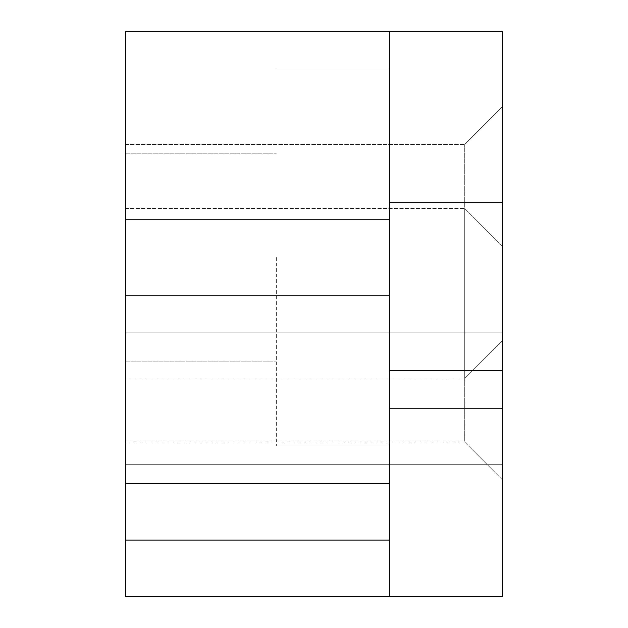 <?xml version="1.0" encoding="UTF-8"?>
<svg xmlns="http://www.w3.org/2000/svg" width="628" height="628" viewBox="0 0 628 628"><rect width="100%" height="100%" fill="white"/><g stroke="black" fill="none" stroke-linecap="round" stroke-linejoin="round"><path stroke-width="0.47" stroke-dasharray="3.14 2.35" d="M502.4 479.792L464.72 442.112L464.72 208.496L464.72 442.112L464.72 378.056L464.72 442.112L502.4 479.792L502.4 246.176L464.72 208.496L502.4 246.176L502.4 479.792L464.72 442.112L502.4 479.792L502.4 340.376L464.72 378.056L464.72 144.44L464.72 378.056L502.4 340.376L502.4 106.76L464.72 144.44L502.4 106.76L502.4 340.376L464.72 378.056L502.4 340.376L502.4 479.792M125.6 144.44L464.72 144.44L125.6 144.44L125.6 378.056L464.72 378.056L125.6 378.056L125.6 144.44M125.6 378.056L464.72 378.056L125.6 378.056L125.6 442.112L464.72 442.112L125.6 442.112L125.6 378.056M502.4 370.52L502.4 202.703L389.36 202.703L389.36 69.08L389.36 445.88L389.36 370.52L502.4 370.52L502.4 596.6L502.4 464.72L502.4 596.6L389.36 596.6L389.36 408.2L389.36 596.6L125.6 596.6L502.4 596.6L125.6 596.6L125.6 483.56L389.36 483.56L389.36 596.6M389.36 370.52L389.36 31.4L502.4 31.4L502.4 202.703M502.4 332.84L502.4 464.72L502.4 332.84L125.6 332.84L125.6 596.6L125.6 332.84L502.4 332.84M276.32 257.48L276.32 445.88L276.32 257.48M125.6 295.16L389.36 295.16L389.36 483.56L125.6 483.56L125.6 31.4L389.36 31.4L389.36 202.703M125.6 257.48L125.6 153.86L125.6 257.48M389.36 295.16L389.36 219.8L125.6 219.8M389.36 31.4L389.36 219.8M125.6 208.496L125.6 442.112L125.6 208.496L464.72 208.496L125.6 208.496M389.36 483.56L125.6 483.56M125.6 442.112L464.72 442.112L125.6 442.112M389.36 408.2L502.4 408.2M125.6 540.08L389.36 540.08M502.4 464.72L125.6 464.72L502.4 464.72M276.32 445.88L389.36 445.88L276.32 445.88M276.32 69.08L389.36 69.08L276.32 69.08M125.6 361.1L276.32 361.1L125.6 361.1M125.6 153.86L276.32 153.86L125.6 153.86"/><path stroke-width="0.94" d="M389.36 202.703L502.4 202.703L502.4 31.4L125.6 31.4L125.6 596.6L502.4 596.6L502.4 408.2L389.36 408.2M502.4 202.703L502.4 408.2M502.4 370.52L389.36 370.52M389.36 596.6L389.36 295.16L125.6 295.16M125.6 483.56L389.36 483.56M125.6 219.8L389.36 219.8L389.36 295.16M389.36 219.8L389.36 31.4M389.36 540.08L125.6 540.08"/></g></svg>
